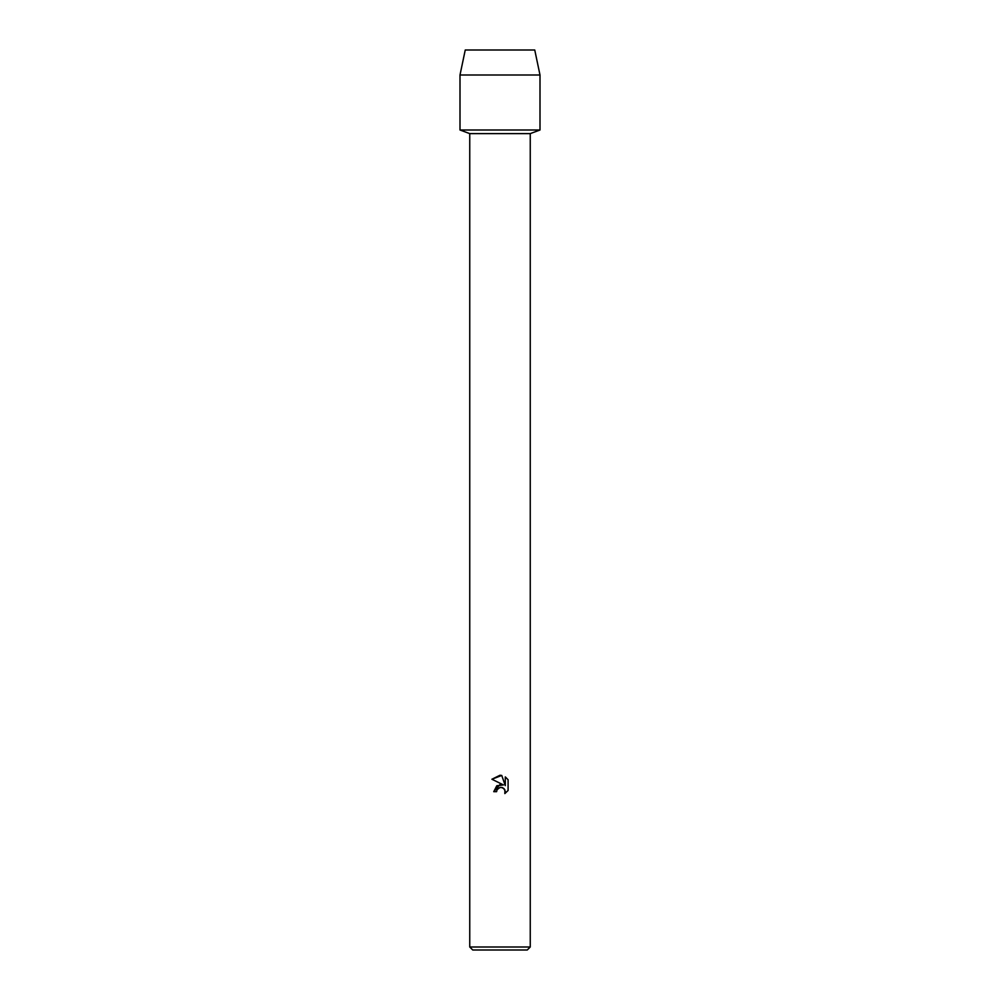 <?xml version="1.0" encoding="UTF-8"?>
<svg xmlns="http://www.w3.org/2000/svg" width="1000" height="1000" viewBox="0 0 1000 1000"><rect width="100%" height="100%" fill="white"/><g stroke="black" fill="none" stroke-linecap="round" stroke-linejoin="round"><path stroke-width="1.5" d="M534.75 50L465.25 50L534.75 50L540 75L540 130L500 130L540 130L530.25 133.613L530.25 947L469.75 947L472.75 950L527.25 950L530.25 947M469.75 947L469.75 133.613L530.25 133.613M496.6 791.675L493.738 791.675L500 784.513L503.462 784.938L491.912 779.237L500 775.25L501.75 775.45L505.288 785.612L505.288 776.9L508.088 779.737L508.088 790.475L504.837 793.587L504.963 789.987L502.612 787.625L500 787.4L497.062 789.7L496.6 791.675L497.062 789.7M498.038 788.413L500.95 787.3L504.025 788.575L505.3 791.65L504.837 793.587L508.088 790.475M503.462 784.938L496.8 785.75L493.738 791.675M508.088 779.737L505.288 776.9M501.75 775.45L491.912 779.237M465.25 50L460 75L460 130L500 130L460 130L469.75 133.613M460 75L540 75"/></g></svg>
